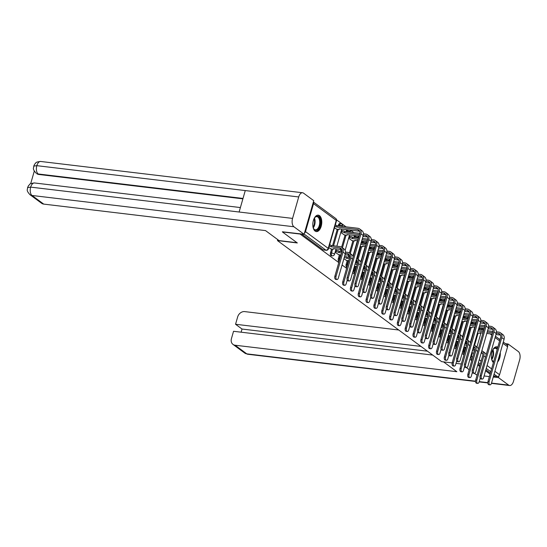 <?xml version="1.0" encoding="UTF-8"?>
<svg xmlns="http://www.w3.org/2000/svg" width="547" height="547" viewBox="0 0 547 547"><rect width="100%" height="100%" fill="white"/><g stroke="black" fill="none" stroke-linecap="round" stroke-linejoin="round"><path stroke-width="0.82" d="M464.594 347.072L463.487 350.935A2.12 1.135 96.8 0 0 463.924 353.649A2.12 1.135 96.8 0 0 464.239 353.779L464.259 353.786M456.772 341.301L455.665 345.164A2.12 1.135 96.8 0 0 456.102 347.885A2.12 1.135 96.8 0 0 456.417 348.015L456.437 348.015M448.95 335.53L447.843 339.4A2.12 1.135 96.8 0 0 448.28 342.114A2.12 1.135 96.8 0 0 448.595 342.244L448.608 342.244M441.128 329.766L440.02 333.629A2.12 1.135 96.8 0 0 440.451 336.343A2.12 1.135 96.8 0 0 440.773 336.473L440.786 336.48M433.306 323.995L432.198 327.858A2.12 1.135 96.8 0 0 432.629 330.579A2.12 1.135 96.8 0 0 432.951 330.709L432.964 330.709M425.484 318.224L424.376 322.094A2.12 1.135 96.8 0 0 424.807 324.809A2.12 1.135 96.8 0 0 425.122 324.939L425.142 324.939M417.662 312.46L416.554 316.323A2.12 1.135 96.8 0 0 416.985 319.038A2.12 1.135 96.8 0 0 417.299 319.168L417.32 319.168M409.84 306.689L408.725 310.552A2.12 1.135 96.8 0 0 409.163 313.274A2.12 1.135 96.8 0 0 409.477 313.397L409.498 313.404M402.011 300.918L400.903 304.788A2.12 1.135 96.8 0 0 401.341 307.503A2.12 1.135 96.8 0 0 401.655 307.633L401.676 307.633M394.189 295.154L393.081 299.018A2.12 1.135 96.8 0 0 393.519 301.732A2.12 1.135 96.8 0 0 393.833 301.862L393.854 301.862M386.367 289.384L385.259 293.247A2.12 1.135 96.8 0 0 385.697 295.961A2.12 1.135 96.8 0 0 386.011 296.091L386.032 296.098M378.545 283.613L377.437 287.476A2.12 1.135 96.8 0 0 377.874 290.197A2.12 1.135 96.8 0 0 378.189 290.327L378.209 290.327M370.722 277.849L369.615 281.712A2.12 1.135 96.8 0 0 370.052 284.426A2.12 1.135 96.8 0 0 370.367 284.556L370.387 284.556M362.9 272.078L361.793 275.941A2.12 1.135 96.8 0 0 362.23 278.655A2.12 1.135 96.8 0 0 362.545 278.785L362.565 278.792M355.078 266.307L353.971 270.17A2.12 1.135 96.8 0 0 354.408 272.891A2.12 1.135 96.8 0 0 354.723 273.021L354.743 273.021M347.256 260.543L346.148 264.406A2.12 1.135 96.8 0 0 346.586 267.121A2.12 1.135 96.8 0 0 346.901 267.251L346.921 267.251M339.434 254.772L338.326 258.635A2.12 1.135 96.8 0 0 338.764 261.35A2.12 1.135 96.8 0 0 339.078 261.48L339.099 261.487M331.612 249.001L330.504 252.864A2.12 1.135 96.8 0 0 330.942 255.586A2.12 1.135 96.8 0 0 331.256 255.716L332.234 255.832A2.12 1.135 -83.2 0 1 331.92 255.702A2.12 1.135 -83.2 0 1 331.482 252.987L332.59 249.117M319.503 215.662A8.273 4.417 96.8 0 0 318.279 215.156A8.273 4.417 96.8 0 0 313.103 221.651A8.273 4.417 96.8 0 0 315.086 231.087A8.273 4.417 96.8 0 0 316.31 231.586A8.273 4.417 96.8 0 0 321.486 225.097A8.273 4.417 96.8 0 0 319.503 215.662M497.818 347.174A8.273 4.417 96.8 0 0 496.792 346.798A8.273 4.417 96.8 0 0 491.657 353.095A8.273 4.417 96.8 0 0 493.401 362.572M476.341 322.928L475.685 322.45M468.519 317.164L467.863 316.679M460.697 311.393L460.041 310.908M452.875 305.623L452.219 305.137M445.053 299.852L444.396 299.373M437.231 294.088L436.574 293.602M429.409 288.317L428.752 287.831M421.58 282.546L420.93 282.067M413.758 276.782L413.108 276.297M405.936 271.011L405.279 270.526M398.113 265.24L397.457 264.762M390.291 259.476L389.635 258.991M382.469 253.705L381.813 253.22M374.647 247.935L373.991 247.456M366.825 242.171L366.169 241.685M359.003 236.4L358.347 235.914M353.888 232.632L350.524 230.15M346.066 226.861L336.562 219.853M497.558 362.011A8.273 4.417 96.8 0 0 500.259 352.596M472.054 359.646L471.746 359.42A2.12 1.135 -83.2 0 1 471.309 356.706L472.417 352.836M473.367 349.533L473.941 347.523M474.584 345.28L478.085 333.068M479.035 329.759L479.329 328.726L482.092 329.055A2.12 1.135 -83.2 0 1 482.563 328.104M474.058 373.273L477.093 375.119M484.081 375.953L489.387 376.589M493.244 377.047L494.173 377.156L493.38 376.575M452.171 362.907L441.641 361.649L277.473 240.584L297.336 242.957L282.389 231.935L300.118 234.054L338.784 262.567M342.08 265.001L346.607 268.338M352.576 272.734L354.429 274.102M360.398 278.505L362.251 279.873M368.22 284.276L370.073 285.643M376.042 290.04L377.895 291.414M383.864 295.811L385.724 297.178M391.686 301.582L393.546 302.949M399.508 307.346L401.368 308.72M407.33 313.116L409.19 314.484M415.152 318.887L417.012 320.255M422.981 324.658L424.834 326.026M430.804 330.422L432.656 331.79M438.626 336.193L440.479 337.561M446.448 341.964L448.301 343.331M454.27 347.728L456.123 349.095M462.092 353.499L463.945 354.866M469.914 359.27L471.767 360.637M477.736 365.034L479.589 366.401M485.558 370.804L490.085 374.141M461.326 364.001L456.027 363.365M469.176 369.676L466.235 367.509M503.281 342.046L507.069 344.842A2.12 1.716 126.4 0 1 507.595 346.764L499.568 374.736A2.12 1.716 126.4 0 1 497.223 376.5L494.071 374.175M494.173 377.156L494.461 376.172L497.223 376.5M304.46 233.056A2.12 1.716 -53.6 0 0 305.513 231.627L313.534 203.655A2.12 1.716 -53.6 0 0 313.342 202.075M328.829 247.559L330.846 248.912M334.497 227.791L336.514 229.138M335.126 252.208L338.668 254.683M340.795 232.434L344.337 234.909M343.892 258.669L346.49 260.447M348.617 238.205L352.159 240.68M465.545 343.762L466.119 341.752M466.762 339.509L470.263 327.297M471.213 323.995L471.507 322.956L472.485 323.079A2.12 1.135 -83.2 0 1 472.957 322.121M457.723 337.991L458.297 335.981M458.94 333.738L462.441 321.533M463.391 318.224L463.685 317.192L464.663 317.308A2.12 1.135 -83.2 0 1 465.135 316.351M449.901 332.227L450.475 330.217M451.118 327.974L454.619 315.763M455.569 312.453L455.863 311.421L456.841 311.537A2.12 1.135 -83.2 0 1 457.313 310.58M442.079 326.456L442.653 324.446M443.296 322.204L446.796 309.992M447.747 306.682L448.041 305.65L449.019 305.773A2.12 1.135 -83.2 0 1 449.49 304.816M434.25 320.686L434.831 318.675M435.474 316.433L438.974 304.228M439.925 300.918L440.219 299.886L441.197 300.002A2.12 1.135 -83.2 0 1 441.668 299.045M426.428 314.922L427.009 312.911M427.651 310.662L431.152 298.457M432.103 295.148L432.397 294.115L433.374 294.231A2.12 1.135 -83.2 0 1 433.846 293.274M418.605 309.151L419.187 307.14M419.829 304.898L423.33 292.686M424.274 289.377L424.575 288.344L425.552 288.46A2.12 1.135 -83.2 0 1 426.024 287.51M410.783 303.38L411.365 301.37M412.007 299.127L415.508 286.915M416.452 283.613L416.752 282.58L417.73 282.696A2.12 1.135 -83.2 0 1 418.202 281.739M402.961 297.616L403.542 295.606M404.185 293.356L407.686 281.151M408.63 277.842L408.93 276.809L409.908 276.926A2.12 1.135 -83.2 0 1 410.38 275.968M395.139 291.845L395.713 289.835M396.363 287.592L399.864 275.38M400.807 272.071L401.108 271.038L402.086 271.155A2.12 1.135 -83.2 0 1 402.551 270.204M387.317 286.074L387.891 284.064M388.534 281.821L392.035 269.609M392.985 266.307L393.286 265.274L394.264 265.391A2.12 1.135 -83.2 0 1 394.729 264.433M379.495 280.31L380.069 278.293M380.712 276.05L384.213 263.845M385.163 260.536L385.457 259.504L386.442 259.62A2.12 1.135 -83.2 0 1 386.907 258.663M371.673 274.539L372.247 272.529M372.89 270.286L376.391 258.075M377.341 254.765L377.635 253.733L378.62 253.849A2.12 1.135 -83.2 0 1 379.085 252.899M363.851 268.768L364.425 266.758M365.068 264.516L368.569 252.304M369.519 249.001L369.813 247.969L370.798 248.085A2.12 1.135 -83.2 0 1 371.263 247.128M356.029 263.004L356.603 260.987M357.246 258.745L360.747 246.54M361.697 243.23L361.991 242.198L362.976 242.314A2.12 1.135 -83.2 0 1 363.44 241.357M348.207 257.234L348.781 255.223M349.424 252.981L352.924 240.769M353.875 237.46L354.169 236.427L355.147 236.543A2.12 1.135 -83.2 0 1 355.618 235.593M340.384 251.463L340.959 249.453M341.601 247.21L345.102 234.998M346.053 231.696L346.347 230.663L347.324 230.779A2.12 1.135 -83.2 0 1 347.796 229.822M332.562 245.692L337.28 229.234M338.231 225.925L338.525 224.892L339.502 225.008A2.12 1.135 -83.2 0 1 340.76 223.641L339.783 223.525A2.12 1.135 96.8 0 0 338.525 224.892M277.746 239.613L277.473 240.584M471.979 322.005A2.12 1.135 96.8 0 0 471.507 322.956M464.157 316.234A2.12 1.135 96.8 0 0 463.685 317.192M456.335 310.464A2.12 1.135 96.8 0 0 455.863 311.421M448.513 304.7A2.12 1.135 96.8 0 0 448.041 305.65M440.684 298.929A2.12 1.135 96.8 0 0 440.219 299.886M432.862 293.158A2.12 1.135 96.8 0 0 432.397 294.115M425.04 287.394A2.12 1.135 96.8 0 0 424.575 288.344M417.217 281.623A2.12 1.135 96.8 0 0 416.752 282.58M409.395 275.852A2.12 1.135 96.8 0 0 408.93 276.809M401.573 270.088A2.12 1.135 96.8 0 0 401.108 271.038M393.751 264.317A2.12 1.135 96.8 0 0 393.286 265.274M385.929 258.546A2.12 1.135 96.8 0 0 385.457 259.504M378.107 252.782A2.12 1.135 96.8 0 0 377.635 253.733M370.285 247.012A2.12 1.135 96.8 0 0 369.813 247.969M362.463 241.241A2.12 1.135 96.8 0 0 361.991 242.198M354.641 235.477A2.12 1.135 96.8 0 0 354.169 236.427M346.819 229.706A2.12 1.135 96.8 0 0 346.347 230.663M494.461 376.172L493.667 375.584M490.372 373.157L485.839 369.813M479.876 365.417L478.016 364.049M479.801 327.769A2.12 1.135 96.8 0 0 479.329 328.726M301.657 233.993L323.12 249.815A2.12 1.135 96.8 0 0 323.434 249.945L326.19 250.273A2.12 1.135 -83.2 0 1 325.875 250.143L304.153 234.123M336.056 276.276A2.441 1.299 96.8 0 0 336.918 279.544A2.441 1.299 96.8 0 0 338.361 277.972L345.287 253.801A5.354 4.335 126.4 0 0 343.974 248.953L341.663 247.258A5.354 4.335 126.4 0 1 342.983 252.105L336.056 276.276L334.894 276.132L341.827 251.962A3.979 3.22 -53.6 0 0 340.849 248.365A3.979 3.22 -53.6 0 0 339.55 247.859L331.01 246.793A2.12 0.52 -164 0 0 329.26 246.047M336.918 279.544L335.755 279.408A2.441 1.299 -83.2 0 1 334.894 276.132M331.085 246.847L331.455 245.562L339.919 246.574A5.354 4.335 126.4 0 1 341.663 247.258M329.629 244.762A2.12 0.52 16 0 1 331.379 245.507L331.455 245.562M330.627 248.885L332.692 249.131A2.12 0.52 -164 0 0 333.725 248.974A2.12 0.52 -164 0 0 333.465 248.605L341.752 249.548M348.343 277.739A2.441 1.299 96.8 0 0 349.212 281.014A2.441 1.299 96.8 0 0 350.654 279.442L363.249 235.504L360.945 233.801L348.343 277.739L347.188 277.602L359.789 233.665A3.979 3.22 -53.6 0 0 358.805 230.061A3.979 3.22 -53.6 0 0 357.512 229.555L336.678 227.019A2.12 0.52 -164 0 0 334.928 226.28M349.212 281.014L348.049 280.878A2.441 1.299 -83.2 0 1 347.188 277.602M336.754 227.08L337.123 225.795L357.882 228.27A5.354 4.335 126.4 0 1 359.625 228.954A5.354 4.335 126.4 0 1 360.945 233.801M335.297 224.995A2.12 0.52 16 0 1 337.048 225.74L337.123 225.795M336.296 229.111L338.361 229.364A2.12 0.52 -164 0 0 339.393 229.207A2.12 0.52 -164 0 0 339.14 228.831L359.714 231.244M359.625 228.954L361.936 230.656A5.354 4.335 126.4 0 1 363.249 235.504M345.506 252.078L347.742 252.345A5.354 4.335 126.4 0 1 349.485 253.022A5.354 4.335 126.4 0 1 350.805 257.869L343.878 282.04A2.441 1.299 96.8 0 0 344.74 285.315A2.441 1.299 96.8 0 0 346.183 283.743L347.229 280.085M344.74 285.315L343.584 285.178A2.441 1.299 -83.2 0 1 342.716 281.903L349.649 257.733A3.979 3.22 -53.6 0 0 348.671 254.136A3.979 3.22 -53.6 0 0 347.372 253.63L345.389 253.391M341.547 252.933L338.832 252.564A2.12 0.52 -164 0 0 336.049 251.606L336.419 250.321A2.12 0.52 16 0 1 339.202 251.278L341.902 251.647M338.908 252.618L339.277 251.333M335.694 250.239L336.419 250.321M338.449 254.656L340.514 254.902A2.12 0.52 -164 0 0 340.972 254.929M349.574 255.319L345.013 254.772M335.325 251.524L336.049 251.606M349.485 253.022L351.796 254.724A5.354 4.335 126.4 0 1 353.164 256.762M356.678 258.423A5.354 4.335 126.4 0 1 357.307 258.793A5.354 4.335 126.4 0 1 358.627 263.64L351.7 287.811A2.441 1.299 96.8 0 0 352.562 291.086A2.441 1.299 96.8 0 0 354.005 289.513L355.058 285.849M352.562 291.086L351.406 290.942A2.441 1.299 -83.2 0 1 350.538 287.674L357.471 263.504A3.979 3.22 -53.6 0 0 356.494 259.9A3.979 3.22 -53.6 0 0 356.295 259.77M349.369 258.704L346.654 258.328A2.12 0.52 -164 0 0 344.248 257.439M346.73 258.382L347.099 257.104L349.724 257.411M344.617 256.153A2.12 0.52 16 0 1 347.024 257.042L347.099 257.104M346.272 260.42L348.336 260.666A2.12 0.52 -164 0 0 348.795 260.7M357.396 261.083L355.967 260.912M357.307 258.793L359.618 260.495A5.354 4.335 126.4 0 1 360.986 262.526M297.035 242.731L279.066 240.591L265.527 230.602L43.726 204.106A6.366 5.149 126.4 0 1 41.647 203.299L29.935 194.664A6.366 5.149 126.4 0 0 32.013 195.47L43.726 204.106M298.717 196.954L245.268 190.568L239.114 212.017L292.563 218.403L298.717 196.954A6.523 3.48 96.8 0 1 302.573 192.749A6.523 3.48 96.8 0 1 303.537 193.146L313.746 200.674L304.105 234.28L282.437 231.784M292.563 218.403A6.523 3.48 96.8 0 0 293.903 226.759L304.105 234.28M34.29 171.108L30.68 183.703M242.895 198.848L38.858 174.472A6.366 5.149 126.4 0 1 36.779 173.666L38.858 174.472M239.114 212.017L30.673 187.122L27.562 187.587L28.601 185.508C30.249 184.565 28.184 183.635 34.516 182.965A6.523 3.48 96.8 0 0 30.673 187.122A6.523 3.48 96.8 0 0 32.013 195.47L293.903 226.759M243.012 198.438L38.181 173.973A6.523 3.48 96.8 0 1 36.827 165.666L33.723 166.11L34.776 163.997C36.41 163.068 34.352 162.138 40.683 161.468A6.523 3.48 96.8 0 0 36.827 165.666L245.268 190.568M443.535 361.875L456.875 371.714L235.073 345.219L246.786 353.854L475.528 381.177M398.736 330.005L244.714 311.605A6.366 5.149 -53.6 0 0 237.665 316.898L235.552 324.268L420.985 346.415M491.514 383.085L508.669 385.136L498.467 377.615L494.194 377.102M508.669 385.136A6.523 3.48 96.8 0 0 509.64 385.532A6.523 3.48 96.8 0 0 513.496 381.334L519.65 359.878A6.523 3.48 96.8 0 0 518.31 351.53L508.108 344.001L507.623 345.683M499.001 375.748L498.467 377.615M432.732 355.078L233.542 331.284L231.429 338.648A6.366 5.149 -53.6 0 0 232.995 344.412A6.366 5.149 -53.6 0 0 235.073 345.219M427.453 351.188L242.02 329.034L241.118 332.186M242.02 329.034L235.552 324.268M508.108 344.001L505.51 343.694M314.06 218.65A7.159 3.822 -83.2 0 1 314.846 217.487A7.159 3.822 -83.2 0 1 319.4 217.638A7.159 3.822 -83.2 0 1 319.968 225.781A7.159 3.822 -83.2 0 1 313.527 228.516A7.159 3.822 -83.2 0 1 313.041 227.203M313.417 228.29A6.632 3.535 96.8 0 0 315.352 229.815A6.632 3.535 96.8 0 0 319.27 225.549A6.632 3.535 96.8 0 0 316.925 216.653A6.632 3.535 96.8 0 0 314.689 217.685M315.79 231.463A8.219 4.39 96.8 0 0 320.467 226.157A8.219 4.39 96.8 0 0 317.739 215.156M491.562 358.873A6.414 3.419 96.8 0 0 492.601 356.507A6.414 3.419 96.8 0 0 492.587 350.271A7.159 3.822 -83.2 0 1 493.36 349.13A7.159 3.822 -83.2 0 1 497.408 348.61M497.155 349.485A6.632 3.535 96.8 0 0 495.438 348.295A6.632 3.535 96.8 0 0 493.203 349.328M498.139 359.967A8.219 4.39 96.8 0 0 498.98 357.8A8.219 4.39 96.8 0 0 499.466 355.365M497.695 347.618A8.219 4.39 96.8 0 0 496.252 346.798M493.606 361.861A7.159 3.822 -83.2 0 1 492.04 360.158A7.159 3.822 -83.2 0 1 491.555 358.846M491.938 359.933A6.632 3.535 96.8 0 0 493.729 361.444M356.165 283.51A2.441 1.299 96.8 0 0 357.034 286.785A2.441 1.299 96.8 0 0 358.476 285.213L371.078 241.268L368.767 239.572L356.165 283.51L355.01 283.373L367.611 239.429A3.979 3.22 -53.6 0 0 366.634 235.832A3.979 3.22 -53.6 0 0 365.334 235.326L363.352 235.087M357.034 286.785L355.871 286.649A2.441 1.299 -83.2 0 1 355.01 283.373M359.509 234.629L344.501 232.79A2.12 0.52 -164 0 0 341.718 231.839L340.993 231.75M344.576 232.844L344.945 231.559L359.864 233.343M341.362 230.465L342.087 230.554A2.12 0.52 16 0 1 344.87 231.504L344.945 231.559M344.118 234.882L346.183 235.128A2.12 0.52 -164 0 0 347.215 234.978A2.12 0.52 -164 0 0 346.962 234.601L359.112 236.01M367.536 237.015L362.976 236.468M363.468 233.774L365.704 234.041A5.354 4.335 126.4 0 1 367.447 234.718A5.354 4.335 126.4 0 1 368.767 239.572M367.447 234.718L369.758 236.42A5.354 4.335 126.4 0 1 371.078 241.268M363.987 289.281A2.441 1.299 96.8 0 0 364.856 292.549A2.441 1.299 96.8 0 0 366.299 290.983L378.9 247.039L376.589 245.336L363.987 289.281L362.832 289.144L375.433 245.2A3.979 3.22 -53.6 0 0 374.456 241.596A3.979 3.22 -53.6 0 0 373.157 241.097L371.181 240.858M364.856 292.549L363.693 292.413A2.441 1.299 -83.2 0 1 362.832 289.144M358.169 239.306L352.323 238.56A2.12 0.52 -164 0 0 349.54 237.61L348.815 237.521M352.398 238.615L352.767 237.33L358.538 238.02M349.184 236.236L349.909 236.325A2.12 0.52 16 0 1 352.692 237.275L352.767 237.33M351.94 240.653L354.005 240.899A2.12 0.52 -164 0 0 355.037 240.742A2.12 0.52 -164 0 0 354.784 240.372L357.772 240.68M375.358 242.786L370.798 242.239M366.934 241.774L361.635 241.145M367.331 240.4L362.032 239.764M362.401 238.478L367.687 239.114M371.297 239.545L373.526 239.812A5.354 4.335 126.4 0 1 375.269 240.489A5.354 4.335 126.4 0 1 376.589 245.336M375.269 240.489L377.58 242.191A5.354 4.335 126.4 0 1 378.9 247.039M364.5 264.187A5.354 4.335 126.4 0 1 365.129 264.563A5.354 4.335 126.4 0 1 366.449 269.411L359.523 293.582A2.441 1.299 96.8 0 0 360.384 296.85A2.441 1.299 96.8 0 0 361.827 295.277L362.88 291.619M360.384 296.85L359.229 296.713A2.441 1.299 -83.2 0 1 358.36 293.438L365.293 269.274A3.979 3.22 -53.6 0 0 364.316 265.671A3.979 3.22 -53.6 0 0 364.117 265.541M355.386 262.922L357.547 263.182M354.442 266.232L356.159 266.437A2.12 0.52 -164 0 0 356.623 266.464M365.218 266.854L363.789 266.683M357.191 264.468L355.024 264.208M365.129 264.563L367.44 266.259A5.354 4.335 126.4 0 1 368.808 268.297M372.322 269.958A5.354 4.335 126.4 0 1 372.951 270.327A5.354 4.335 126.4 0 1 374.271 275.175L367.345 299.346A2.441 1.299 96.8 0 0 368.206 302.621A2.441 1.299 96.8 0 0 369.649 301.048L370.702 297.39M368.206 302.621L367.051 302.484A2.441 1.299 -83.2 0 1 366.182 299.209L373.116 275.038A3.979 3.22 -53.6 0 0 372.138 271.442A3.979 3.22 -53.6 0 0 371.939 271.305M363.208 268.693L365.369 268.953M362.264 272.003L363.981 272.208A2.12 0.52 -164 0 0 364.446 272.235M373.04 272.625L371.611 272.454M365.013 270.239L362.846 269.979M372.951 270.327L375.263 272.03A5.354 4.335 126.4 0 1 376.63 274.068M380.144 275.729A5.354 4.335 126.4 0 1 380.78 276.098A5.354 4.335 126.4 0 1 382.093 280.946L375.167 305.117A2.441 1.299 96.8 0 0 376.028 308.392A2.441 1.299 96.8 0 0 377.471 306.819L378.524 303.154M376.028 308.392L374.873 308.248A2.441 1.299 -83.2 0 1 374.004 304.98L380.938 280.809A3.979 3.22 -53.6 0 0 379.96 277.206A3.979 3.22 -53.6 0 0 379.762 277.076M371.037 274.464L373.198 274.717M370.087 277.767L371.803 277.972A2.12 0.52 -164 0 0 372.268 278.006M380.862 278.389L379.433 278.218M372.835 276.009L370.668 275.75M380.78 276.098L383.085 277.801A5.354 4.335 126.4 0 1 384.452 279.832M371.816 295.045A2.441 1.299 96.8 0 0 372.678 298.32A2.441 1.299 96.8 0 0 374.121 296.748L386.722 252.81L384.411 251.107L371.816 295.045L370.654 294.908L383.256 250.97A3.979 3.22 -53.6 0 0 382.278 247.367A3.979 3.22 -53.6 0 0 380.979 246.861L379.003 246.629M372.678 298.32L371.522 298.183A2.441 1.299 -83.2 0 1 370.654 294.908M360.111 246.465L361.827 246.67A2.12 0.52 -164 0 0 362.859 246.512A2.12 0.52 -164 0 0 362.606 246.143L365.594 246.451M383.18 248.55L378.62 248.01M374.763 247.545L369.457 246.909M375.153 246.164L369.854 245.535M365.991 245.07L360.692 244.441M357.013 243.333L356.637 243.292M357.006 242.006L357.382 242.047M361.061 243.155L366.36 243.784M370.223 244.249L375.509 244.878M379.119 245.309L381.348 245.576A5.354 4.335 126.4 0 1 383.091 246.259A5.354 4.335 126.4 0 1 384.411 251.107M383.091 246.259L385.403 247.962A5.354 4.335 126.4 0 1 386.722 252.81M379.639 300.816A2.441 1.299 96.8 0 0 380.5 304.091A2.441 1.299 96.8 0 0 381.943 302.518L394.544 258.574L392.233 256.878L379.639 300.816L378.476 300.679L391.078 256.734A3.979 3.22 -53.6 0 0 390.1 253.138A3.979 3.22 -53.6 0 0 388.801 252.632L386.825 252.393M380.5 304.091L379.344 303.954A2.441 1.299 -83.2 0 1 378.476 300.679M367.933 252.229L369.649 252.434A2.12 0.52 -164 0 0 370.681 252.283A2.12 0.52 -164 0 0 370.428 251.907L373.416 252.222M391.002 254.321L386.442 253.774M382.585 253.316L377.28 252.68M382.975 251.935L377.676 251.305M373.813 250.841L368.514 250.205M364.835 249.104L364.459 249.056M364.828 247.77L365.205 247.818M368.883 248.926L374.182 249.555M378.045 250.02L383.331 250.649M386.941 251.08L389.17 251.346A5.354 4.335 126.4 0 1 390.914 252.03A5.354 4.335 126.4 0 1 392.233 256.878M390.914 252.03L393.225 253.726A5.354 4.335 126.4 0 1 394.544 258.574M387.461 306.587A2.441 1.299 96.8 0 0 388.322 309.855A2.441 1.299 96.8 0 0 389.765 308.289L402.366 264.345L400.055 262.642L387.461 306.587L386.298 306.45L398.9 262.505A3.979 3.22 -53.6 0 0 397.922 258.909A3.979 3.22 -53.6 0 0 396.623 258.403L394.647 258.163M388.322 309.855L387.167 309.718A2.441 1.299 -83.2 0 1 386.298 306.45M375.755 257.999L377.471 258.205A2.12 0.52 -164 0 0 378.51 258.047A2.12 0.52 -164 0 0 378.25 257.678L381.245 257.986M398.825 260.092L394.264 259.545M390.408 259.08L385.102 258.451M390.797 257.705L385.498 257.069M381.635 256.611L376.336 255.975M372.657 254.868L372.281 254.827M372.651 253.541L373.027 253.589M376.705 254.69L382.004 255.326M385.867 255.784L391.16 256.42M394.763 256.851L396.992 257.117A5.354 4.335 126.4 0 1 398.742 257.794A5.354 4.335 126.4 0 1 400.055 262.642M398.742 257.794L401.047 259.497A5.354 4.335 126.4 0 1 402.366 264.345M387.973 281.493A5.354 4.335 126.4 0 1 388.602 281.869A5.354 4.335 126.4 0 1 389.922 286.717L382.989 310.887A2.441 1.299 96.8 0 0 383.85 314.156A2.441 1.299 96.8 0 0 385.293 312.583L386.346 308.925M383.85 314.156L382.695 314.019A2.441 1.299 -83.2 0 1 381.833 310.744L388.76 286.58A3.979 3.22 -53.6 0 0 387.782 282.977A3.979 3.22 -53.6 0 0 387.584 282.847M378.859 280.228L381.02 280.488M377.909 283.537L379.625 283.743A2.12 0.52 -164 0 0 380.09 283.777M388.685 284.16L387.255 283.989M380.664 281.773L378.49 281.514M388.602 281.869L390.907 283.565A5.354 4.335 126.4 0 1 392.274 285.602M395.283 312.351A2.441 1.299 96.8 0 0 396.144 315.626A2.441 1.299 96.8 0 0 397.587 314.053L410.188 270.115L407.877 268.413L395.283 312.351L394.12 312.214L406.722 268.276A3.979 3.22 -53.6 0 0 405.744 264.673A3.979 3.22 -53.6 0 0 404.445 264.167L402.469 263.934M396.144 315.626L394.989 315.489A2.441 1.299 -83.2 0 1 394.12 312.214M383.577 263.77L385.293 263.975A2.12 0.52 -164 0 0 386.332 263.818A2.12 0.52 -164 0 0 386.073 263.449L389.067 263.757M406.647 265.856L402.086 265.316M398.23 264.851L392.924 264.215M398.626 263.476L393.32 262.84M389.457 262.375L384.158 261.746M380.48 260.639L380.103 260.598M380.473 259.312L380.849 259.353M384.527 260.461L389.826 261.097M393.69 261.555L398.982 262.184M402.585 262.615L404.814 262.881A5.354 4.335 126.4 0 1 406.565 263.565A5.354 4.335 126.4 0 1 407.877 268.413M406.565 263.565L408.869 265.268A5.354 4.335 126.4 0 1 410.188 270.115M395.796 287.264A5.354 4.335 126.4 0 1 396.425 287.633A5.354 4.335 126.4 0 1 397.744 292.481L390.811 316.651A2.441 1.299 96.8 0 0 391.673 319.927A2.441 1.299 96.8 0 0 393.115 318.354L394.168 314.696M391.673 319.927L390.517 319.79A2.441 1.299 -83.2 0 1 389.655 316.515L396.582 292.344A3.979 3.22 -53.6 0 0 395.604 288.748A3.979 3.22 -53.6 0 0 395.406 288.611M386.681 285.999L388.842 286.259M385.731 289.308L387.447 289.513A2.12 0.52 -164 0 0 387.912 289.541M396.507 289.931L395.078 289.76M388.486 287.544L386.312 287.284M396.425 287.633L398.729 289.336A5.354 4.335 126.4 0 1 400.103 291.373M403.105 318.122A2.441 1.299 96.8 0 0 403.966 321.397A2.441 1.299 96.8 0 0 405.409 319.824L418.011 275.879L415.706 274.184L403.105 318.122L401.942 317.985L414.544 274.04A3.979 3.22 -53.6 0 0 413.566 270.444A3.979 3.22 -53.6 0 0 412.267 269.938L410.291 269.698M403.966 321.397L402.811 321.26A2.441 1.299 -83.2 0 1 401.942 317.985M391.399 269.534L393.115 269.739A2.12 0.52 -164 0 0 394.155 269.589A2.12 0.52 -164 0 0 393.895 269.213L396.89 269.527M414.469 271.627L409.908 271.08M406.052 270.621L400.746 269.986M406.448 269.24L401.142 268.611M397.279 268.146L391.98 267.51M388.302 266.41L387.926 266.362M388.295 265.076L388.671 265.124M392.349 266.232L397.648 266.861M401.512 267.326L406.804 267.955M410.407 268.386L412.636 268.652A5.354 4.335 126.4 0 1 414.387 269.336A5.354 4.335 126.4 0 1 415.706 274.184M414.387 269.336L416.691 271.032A5.354 4.335 126.4 0 1 418.011 275.879M403.618 293.035A5.354 4.335 126.4 0 1 404.247 293.404A5.354 4.335 126.4 0 1 405.566 298.252L398.633 322.422A2.441 1.299 96.8 0 0 399.495 325.697A2.441 1.299 96.8 0 0 400.937 324.125L401.99 320.46M399.495 325.697L398.339 325.561A2.441 1.299 -83.2 0 1 397.478 322.286L404.404 298.115A3.979 3.22 -53.6 0 0 403.426 294.512A3.979 3.22 -53.6 0 0 403.228 294.382M394.503 291.77L396.664 292.03M393.553 295.079L395.269 295.277A2.12 0.52 -164 0 0 395.734 295.312M404.336 295.695L402.9 295.524M396.308 293.315L394.134 293.055M404.247 293.404L406.551 295.106A5.354 4.335 126.4 0 1 407.925 297.137M410.927 323.892A2.441 1.299 96.8 0 0 411.788 327.168A2.441 1.299 96.8 0 0 413.231 325.595L425.833 281.65L423.528 279.948L410.927 323.892L409.771 323.756L422.366 279.811A3.979 3.22 -53.6 0 0 421.388 276.214A3.979 3.22 -53.6 0 0 420.089 275.709L418.113 275.469M411.788 327.168L410.633 327.024A2.441 1.299 -83.2 0 1 409.771 323.756M399.221 275.305L400.937 275.51A2.12 0.52 -164 0 0 401.977 275.353A2.12 0.52 -164 0 0 401.717 274.984L404.712 275.291M422.291 277.397L417.73 276.85M413.874 276.385L408.568 275.756M414.27 275.011L408.965 274.375M405.108 273.917L399.802 273.281M396.124 272.18L395.754 272.132M396.117 270.847L396.493 270.895M400.172 271.996L405.471 272.632M409.334 273.09L414.626 273.726M418.229 274.156L420.458 274.423A5.354 4.335 126.4 0 1 422.209 275.1A5.354 4.335 126.4 0 1 423.528 279.948M422.209 275.1L424.513 276.803A5.354 4.335 126.4 0 1 425.833 281.65M411.44 298.806A5.354 4.335 126.4 0 1 412.069 299.175A5.354 4.335 126.4 0 1 413.388 304.023L406.455 328.193A2.441 1.299 96.8 0 0 407.317 331.461A2.441 1.299 96.8 0 0 408.759 329.896L409.812 326.231M407.317 331.461L406.161 331.325A2.441 1.299 -83.2 0 1 405.3 328.056L412.226 303.886A3.979 3.22 -53.6 0 0 411.248 300.282A3.979 3.22 -53.6 0 0 411.05 300.153M402.325 297.534L404.486 297.794M401.375 300.843L403.091 301.048A2.12 0.52 -164 0 0 403.556 301.082M412.158 301.465L410.722 301.294M404.13 299.079L401.956 298.819M412.069 299.175L414.373 300.871A5.354 4.335 126.4 0 1 415.747 302.908M418.749 329.663A2.441 1.299 96.8 0 0 419.611 332.932A2.441 1.299 96.8 0 0 421.053 331.359L433.655 287.421L431.351 285.719L418.749 329.663L417.593 329.52L430.188 285.582A3.979 3.22 -53.6 0 0 429.21 281.978A3.979 3.22 -53.6 0 0 427.911 281.473L425.935 281.24M419.611 332.932L418.455 332.795A2.441 1.299 -83.2 0 1 417.593 329.52M407.043 281.076L408.759 281.281A2.12 0.52 -164 0 0 409.799 281.124A2.12 0.52 -164 0 0 409.539 280.755L412.534 281.062M430.12 283.161L425.552 282.621M421.696 282.156L416.39 281.527M422.093 280.782L416.787 280.146M412.93 279.688L407.624 279.052M403.953 277.944L403.577 277.903M403.939 276.618L404.315 276.659M407.994 277.767L413.3 278.402M417.156 278.861L422.448 279.49M426.051 279.92L428.28 280.187A5.354 4.335 126.4 0 1 430.031 280.871A5.354 4.335 126.4 0 1 431.351 285.719M430.031 280.871L432.335 282.573A5.354 4.335 126.4 0 1 433.655 287.421M419.262 304.57A5.354 4.335 126.4 0 1 419.891 304.939A5.354 4.335 126.4 0 1 421.211 309.793L414.277 333.957A2.441 1.299 96.8 0 0 415.146 337.232A2.441 1.299 96.8 0 0 416.588 335.66L417.634 332.002M415.146 337.232L413.983 337.096A2.441 1.299 -83.2 0 1 413.122 333.82L420.048 309.65A3.979 3.22 -53.6 0 0 419.07 306.053A3.979 3.22 -53.6 0 0 418.872 305.917M410.147 303.305L412.308 303.564M409.197 306.614L410.913 306.819A2.12 0.52 -164 0 0 411.378 306.846M419.98 307.236L418.544 307.065M411.953 304.85L409.778 304.59M419.891 304.939L422.195 306.641A5.354 4.335 126.4 0 1 423.569 308.679M426.571 335.427A2.441 1.299 96.8 0 0 427.433 338.702A2.441 1.299 96.8 0 0 428.875 337.13L441.477 293.192L439.173 291.489L426.571 335.427L425.416 335.29L438.01 291.353A3.979 3.22 -53.6 0 0 437.032 287.749A3.979 3.22 -53.6 0 0 435.733 287.243L433.757 287.004M427.433 338.702L426.277 338.566A2.441 1.299 -83.2 0 1 425.416 335.29M414.865 286.84L416.582 287.045A2.12 0.52 -164 0 0 417.621 286.895A2.12 0.52 -164 0 0 417.361 286.519L420.356 286.833M437.942 288.932L433.374 288.385M429.518 287.927L424.212 287.291M429.915 286.546L424.609 285.917M420.752 285.452L415.447 284.823M411.775 283.715L411.399 283.667M411.768 282.382L412.144 282.43M415.816 283.537L421.122 284.166M424.978 284.631L430.27 285.26M433.874 285.691L436.103 285.958A5.354 4.335 126.4 0 1 437.853 286.642A5.354 4.335 126.4 0 1 439.173 291.489M437.853 286.642L440.157 288.337A5.354 4.335 126.4 0 1 441.477 293.192M427.084 310.34A5.354 4.335 126.4 0 1 427.713 310.71A5.354 4.335 126.4 0 1 429.033 315.557L422.099 339.728A2.441 1.299 96.8 0 0 422.968 343.003A2.441 1.299 96.8 0 0 424.41 341.431L425.457 337.766M422.968 343.003L421.805 342.866A2.441 1.299 -83.2 0 1 420.944 339.591L427.87 315.421A3.979 3.22 -53.6 0 0 426.892 311.817A3.979 3.22 -53.6 0 0 426.694 311.687M417.97 309.076L420.13 309.335M417.019 312.385L418.735 312.59A2.12 0.52 -164 0 0 419.2 312.617M427.802 313L426.366 312.829M419.775 310.621L417.6 310.361M427.713 310.71L430.017 312.412A5.354 4.335 126.4 0 1 431.392 314.45M434.393 341.198A2.441 1.299 96.8 0 0 435.255 344.473A2.441 1.299 96.8 0 0 436.697 342.901L449.299 298.956L446.995 297.253L434.393 341.198L433.238 341.061L445.832 297.117A3.979 3.22 -53.6 0 0 444.855 293.52A3.979 3.22 -53.6 0 0 443.555 293.014L441.579 292.775M435.255 344.473L434.099 344.33A2.441 1.299 -83.2 0 1 433.238 341.061M422.687 292.611L424.404 292.816A2.12 0.52 -164 0 0 425.443 292.659A2.12 0.52 -164 0 0 425.183 292.289L428.178 292.597M445.764 294.703L441.203 294.156M437.34 293.698L432.034 293.062M437.737 292.317L432.431 291.681M428.574 291.223L423.269 290.587M419.597 289.486L419.221 289.438M419.59 288.153L419.966 288.201M423.638 289.301L428.944 289.937M432.8 290.395L438.092 291.031M441.696 291.462L443.925 291.729A5.354 4.335 126.4 0 1 445.675 292.406A5.354 4.335 126.4 0 1 446.995 297.253M445.675 292.406L447.979 294.108A5.354 4.335 126.4 0 1 449.299 298.956M434.906 316.111A5.354 4.335 126.4 0 1 435.535 316.481A5.354 4.335 126.4 0 1 436.855 321.328L429.921 345.499A2.441 1.299 96.8 0 0 430.79 348.767A2.441 1.299 96.8 0 0 432.233 347.201L433.279 343.537M430.79 348.767L429.627 348.63A2.441 1.299 -83.2 0 1 428.766 345.362L435.699 321.192A3.979 3.22 -53.6 0 0 434.715 317.588A3.979 3.22 -53.6 0 0 434.516 317.458M425.792 314.84L427.952 315.099M424.841 318.149L426.557 318.354A2.12 0.52 -164 0 0 427.022 318.388M435.624 318.771L434.188 318.6M427.597 316.385L425.422 316.125M435.535 316.481L437.839 318.183A5.354 4.335 126.4 0 1 439.214 320.214M442.215 346.969A2.441 1.299 96.8 0 0 443.077 350.237A2.441 1.299 96.8 0 0 444.52 348.665L457.121 304.727L454.817 303.024L442.215 346.969L441.06 346.825L453.661 302.888A3.979 3.22 -53.6 0 0 452.677 299.284A3.979 3.22 -53.6 0 0 451.378 298.778L449.402 298.546M443.077 350.237L441.921 350.101A2.441 1.299 -83.2 0 1 441.06 346.825M430.51 298.382L432.226 298.587A2.12 0.52 -164 0 0 433.265 298.43A2.12 0.52 -164 0 0 433.005 298.06L436 298.368M453.586 300.467L449.025 299.927M445.162 299.462L439.863 298.833M445.559 298.088L440.253 297.452M436.397 296.994L431.091 296.358M427.419 295.25L427.043 295.209M427.412 293.924L427.788 293.965M431.46 295.072L436.766 295.708M440.622 296.166L445.914 296.795M449.518 297.226L451.747 297.493A5.354 4.335 126.4 0 1 453.497 298.177A5.354 4.335 126.4 0 1 454.817 303.024M453.497 298.177L455.801 299.879A5.354 4.335 126.4 0 1 457.121 304.727M442.728 321.875A5.354 4.335 126.4 0 1 443.357 322.245A5.354 4.335 126.4 0 1 444.677 327.099L437.744 351.263A2.441 1.299 96.8 0 0 438.612 354.538A2.441 1.299 96.8 0 0 440.055 352.965L441.101 349.307M438.612 354.538L437.45 354.401A2.441 1.299 -83.2 0 1 436.588 351.126L443.521 326.956A3.979 3.22 -53.6 0 0 442.537 323.359A3.979 3.22 -53.6 0 0 442.338 323.222M433.614 320.61L435.774 320.87M432.663 323.92L434.38 324.125A2.12 0.52 -164 0 0 434.844 324.152M443.446 324.542L442.01 324.371M435.419 322.156L433.245 321.896M443.357 322.245L445.661 323.947A5.354 4.335 126.4 0 1 447.036 325.985M450.037 352.733A2.441 1.299 96.8 0 0 450.906 356.008A2.441 1.299 96.8 0 0 452.348 354.435L464.943 310.498L462.639 308.795L450.037 352.733L448.882 352.596L461.483 308.658A3.979 3.22 -53.6 0 0 460.499 305.055A3.979 3.22 -53.6 0 0 459.207 304.549L457.224 304.31M450.906 356.008L449.743 355.871A2.441 1.299 -83.2 0 1 448.882 352.596M438.332 304.146L440.048 304.351A2.12 0.52 -164 0 0 441.087 304.2A2.12 0.52 -164 0 0 440.827 303.824L443.822 304.139M461.408 306.238L456.848 305.691M452.984 305.233L447.685 304.597M453.381 303.852L448.075 303.223M444.219 302.758L438.913 302.129M435.241 301.021L434.865 300.973M435.234 299.688L435.61 299.735M439.282 300.843L444.588 301.472M448.444 301.937L453.736 302.566M457.34 302.997L459.569 303.264A5.354 4.335 126.4 0 1 461.319 303.947A5.354 4.335 126.4 0 1 462.639 308.795M461.319 303.947L463.624 305.643A5.354 4.335 126.4 0 1 464.943 310.498M450.55 327.646A5.354 4.335 126.4 0 1 451.179 328.015A5.354 4.335 126.4 0 1 452.499 332.863L445.566 357.034A2.441 1.299 96.8 0 0 446.434 360.309A2.441 1.299 96.8 0 0 447.877 358.736L448.923 355.078M446.434 360.309L445.272 360.172A2.441 1.299 -83.2 0 1 444.41 356.897L451.343 332.726A3.979 3.22 -53.6 0 0 450.359 329.123A3.979 3.22 -53.6 0 0 450.167 328.993M441.436 326.381L443.596 326.641M440.485 329.691L442.202 329.896A2.12 0.52 -164 0 0 442.667 329.923M451.268 330.306L449.839 330.135M443.241 327.926L441.067 327.667M451.179 328.015L453.484 329.718A5.354 4.335 126.4 0 1 454.858 331.755M457.86 358.504A2.441 1.299 96.8 0 0 458.728 361.779A2.441 1.299 96.8 0 0 460.171 360.206L472.765 316.262L470.461 314.559L457.86 358.504L456.704 358.367L469.305 314.422A3.979 3.22 -53.6 0 0 468.321 310.826A3.979 3.22 -53.6 0 0 467.029 310.32L465.046 310.081M458.728 361.779L457.565 361.635A2.441 1.299 -83.2 0 1 456.704 358.367M446.161 309.917L447.877 310.122A2.12 0.52 -164 0 0 448.909 309.964A2.12 0.52 -164 0 0 448.649 309.595L451.644 309.903M469.23 312.009L464.67 311.462M460.806 311.004L455.507 310.368M461.203 309.623L455.897 308.987M452.041 308.529L446.735 307.893M443.063 306.792L442.687 306.744M443.056 305.458L443.432 305.506M447.104 306.607L452.41 307.243M456.266 307.701L461.559 308.337M465.162 308.768L467.391 309.034A5.354 4.335 126.4 0 1 469.141 309.711A5.354 4.335 126.4 0 1 470.461 314.559M469.141 309.711L471.446 311.414A5.354 4.335 126.4 0 1 472.765 316.262M458.372 333.417A5.354 4.335 126.4 0 1 459.001 333.786A5.354 4.335 126.4 0 1 460.321 338.634L453.388 362.805A2.441 1.299 96.8 0 0 454.256 366.08A2.441 1.299 96.8 0 0 455.699 364.507L456.745 360.842M454.256 366.08L453.094 365.936A2.441 1.299 -83.2 0 1 452.232 362.668L459.165 338.497A3.979 3.22 -53.6 0 0 458.181 334.894A3.979 3.22 -53.6 0 0 457.989 334.764M449.258 332.152L451.419 332.405M448.308 335.455L450.024 335.66A2.12 0.52 -164 0 0 450.489 335.694M459.09 336.077L457.661 335.906M451.063 333.691L448.889 333.431M459.001 333.786L461.312 335.489A5.354 4.335 126.4 0 1 462.68 337.52M465.682 364.275A2.441 1.299 96.8 0 0 466.55 367.543A2.441 1.299 96.8 0 0 467.993 365.97L480.587 322.033L478.283 320.33L465.682 364.275L464.526 364.131L477.128 320.193A3.979 3.22 -53.6 0 0 476.143 316.59A3.979 3.22 -53.6 0 0 474.851 316.084L472.868 315.851M466.55 367.543L465.388 367.406A2.441 1.299 -83.2 0 1 464.526 364.131M453.983 315.687L455.699 315.892A2.12 0.52 -164 0 0 456.731 315.735A2.12 0.52 -164 0 0 456.471 315.366L459.466 315.674M477.052 317.773L472.492 317.233M468.629 316.768L463.33 316.139M469.025 315.393L463.726 314.757M459.863 314.299L454.557 313.663M450.885 312.556L450.509 312.515M450.878 311.229L451.254 311.27M454.926 312.378L460.232 313.014M464.088 313.472L469.381 314.108M472.984 314.532L475.22 314.798A5.354 4.335 126.4 0 1 476.963 315.482A5.354 4.335 126.4 0 1 478.283 320.33M476.963 315.482L479.275 317.185A5.354 4.335 126.4 0 1 480.587 322.033M466.194 339.181A5.354 4.335 126.4 0 1 466.823 339.55A5.354 4.335 126.4 0 1 468.143 344.405L461.217 368.575A2.441 1.299 96.8 0 0 462.078 371.844A2.441 1.299 96.8 0 0 463.521 370.271L464.567 366.613M462.078 371.844L460.923 371.707A2.441 1.299 -83.2 0 1 460.054 368.432L466.988 344.261A3.979 3.22 -53.6 0 0 466.01 340.665A3.979 3.22 -53.6 0 0 465.812 340.528M457.08 337.916L459.241 338.176M456.136 341.225L457.853 341.431A2.12 0.52 -164 0 0 458.311 341.458M466.912 341.848L465.483 341.677M458.885 339.461L456.711 339.202M466.823 339.55L469.135 341.253A5.354 4.335 126.4 0 1 470.502 343.29M473.504 370.039A2.441 1.299 96.8 0 0 474.372 373.314A2.441 1.299 96.8 0 0 475.815 371.741L488.409 327.803L486.105 326.101L473.504 370.039L472.348 369.902L484.95 325.964A3.979 3.22 -53.6 0 0 483.972 322.361A3.979 3.22 -53.6 0 0 482.673 321.855L480.69 321.622M474.372 373.314L473.21 373.177A2.441 1.299 -83.2 0 1 472.348 369.902M461.805 321.451L463.521 321.657A2.12 0.52 -164 0 0 464.553 321.506A2.12 0.52 -164 0 0 464.3 321.13L467.288 321.445M484.874 323.544L480.314 322.997M476.451 322.539L471.152 321.903M476.847 321.157L471.548 320.528M467.685 320.063L462.386 319.434M458.707 318.327L458.331 318.279M458.701 316.993L459.077 317.041M462.748 318.149L468.054 318.778M471.911 319.243L477.203 319.872M480.806 320.303L483.042 320.569A5.354 4.335 126.4 0 1 484.786 321.253A5.354 4.335 126.4 0 1 486.105 326.101M484.786 321.253L487.097 322.949A5.354 4.335 126.4 0 1 488.409 327.803M474.017 344.952A5.354 4.335 126.4 0 1 474.646 345.321A5.354 4.335 126.4 0 1 475.965 350.169L469.039 374.339A2.441 1.299 96.8 0 0 469.9 377.615A2.441 1.299 96.8 0 0 471.343 376.042L472.389 372.384M469.9 377.615L468.745 377.478A2.441 1.299 -83.2 0 1 467.876 374.203L474.81 350.032A3.979 3.22 -53.6 0 0 473.832 346.429A3.979 3.22 -53.6 0 0 473.634 346.299M464.902 343.687L467.063 343.947M463.959 346.996L465.675 347.201A2.12 0.52 -164 0 0 466.133 347.229M474.734 347.618L473.305 347.448M466.707 345.232L464.533 344.972M474.646 345.321L476.957 347.024A5.354 4.335 126.4 0 1 478.324 349.061M481.326 375.81A2.441 1.299 96.8 0 0 482.194 379.085A2.441 1.299 96.8 0 0 483.637 377.512L496.238 333.567L493.927 331.872L481.326 375.81L480.17 375.673L492.772 331.728A3.979 3.22 -53.6 0 0 491.794 328.132A3.979 3.22 -53.6 0 0 490.495 327.626L488.512 327.386M482.194 379.085L481.032 378.941A2.441 1.299 -83.2 0 1 480.17 375.673M469.627 327.222L471.343 327.427A2.12 0.52 -164 0 0 472.376 327.27A2.12 0.52 -164 0 0 472.123 326.901L475.111 327.215M492.697 329.315L488.136 328.768M484.273 328.309L478.974 327.674M484.669 326.928L479.37 326.292M475.507 325.834L470.208 325.198M466.529 324.097L466.153 324.05M466.523 322.764L466.899 322.812M470.57 323.913L475.876 324.549M479.74 325.007L485.025 325.643M488.628 326.074L490.864 326.34A5.354 4.335 126.4 0 1 492.608 327.017A5.354 4.335 126.4 0 1 493.927 331.872M492.608 327.017L494.919 328.72A5.354 4.335 126.4 0 1 496.238 333.567M481.839 350.723A5.354 4.335 126.4 0 1 482.468 351.092A5.354 4.335 126.4 0 1 483.787 355.94L476.861 380.11A2.441 1.299 96.8 0 0 477.722 383.385A2.441 1.299 96.8 0 0 479.165 381.813L480.218 378.148M477.722 383.385L476.567 383.242A2.441 1.299 -83.2 0 1 475.699 379.974L482.632 355.803A3.979 3.22 -53.6 0 0 481.654 352.2A3.979 3.22 -53.6 0 0 481.456 352.07M472.724 349.458L474.885 349.711M471.781 352.76L473.497 352.965A2.12 0.52 -164 0 0 473.962 353M482.557 353.383L481.128 353.212M474.529 350.996L472.355 350.743M482.468 351.092L484.779 352.794A5.354 4.335 126.4 0 1 486.146 354.825M489.155 381.58A2.441 1.299 96.8 0 0 490.016 384.849A2.441 1.299 96.8 0 0 491.459 383.276L504.06 339.338L501.749 337.636L489.155 381.58L487.992 381.437L500.594 337.499A3.979 3.22 -53.6 0 0 499.616 333.896A3.979 3.22 -53.6 0 0 498.317 333.39L496.341 333.157M490.016 384.849L488.861 384.712A2.441 1.299 -83.2 0 1 487.992 381.437M477.449 332.993L479.165 333.198A2.12 0.52 -164 0 0 480.198 333.041A2.12 0.52 -164 0 0 479.945 332.672L482.933 332.979M500.519 335.079L495.958 334.538M492.095 334.073L486.796 333.444M492.491 332.699L487.192 332.063M483.329 331.605L478.03 330.969M474.352 329.862L473.976 329.82M474.345 328.535L474.721 328.576M478.399 329.684L483.698 330.32M487.562 330.778L492.847 331.414M496.457 331.844L498.686 332.104A5.354 4.335 126.4 0 1 500.43 332.788A5.354 4.335 126.4 0 1 501.749 337.636M500.43 332.788L502.741 334.49A5.354 4.335 126.4 0 1 504.06 339.338M464.458 353.082A2.12 1.135 -83.2 0 1 464.465 351.051L465.572 347.188M463.487 350.935L464.465 351.051A2.12 0.52 16 0 1 465.012 351.14M456.636 347.311A2.12 1.135 -83.2 0 1 456.642 345.28L457.75 341.417M455.665 345.164L456.642 345.28A2.12 0.52 16 0 1 457.189 345.376M448.813 341.54A2.12 1.135 -83.2 0 1 448.82 339.516L449.928 335.653M447.843 339.4L448.82 339.516A2.12 0.52 16 0 1 449.367 339.605M440.991 335.776A2.12 1.135 -83.2 0 1 440.998 333.745L442.106 329.882M440.02 333.629L440.998 333.745A2.12 0.52 16 0 1 441.545 333.834M433.169 330.005A2.12 1.135 -83.2 0 1 433.176 327.974L434.284 324.111M432.198 327.858L433.176 327.974A2.12 0.52 16 0 1 433.723 328.07M425.347 324.234A2.12 1.135 -83.2 0 1 425.354 322.21L426.462 318.347M424.376 322.094L425.354 322.21A2.12 0.52 16 0 1 425.901 322.299M417.525 318.47A2.12 1.135 -83.2 0 1 417.532 316.44L418.64 312.576M416.554 316.323L417.532 316.44A2.12 0.52 16 0 1 418.079 316.528M409.703 312.699A2.12 1.135 -83.2 0 1 409.71 310.669L410.818 306.805M408.725 310.552L409.71 310.669A2.12 0.52 16 0 1 410.257 310.764M401.881 306.929A2.12 1.135 -83.2 0 1 401.888 304.905L402.995 301.035M400.903 304.788L401.888 304.905A2.12 0.52 16 0 1 402.435 304.994M394.052 301.165A2.12 1.135 -83.2 0 1 394.066 299.134L395.173 295.271M393.081 299.018L394.066 299.134A2.12 0.52 16 0 1 394.613 299.223M386.23 295.394A2.12 1.135 -83.2 0 1 386.244 293.363L387.351 289.5M385.259 293.247L386.244 293.363A2.12 0.52 16 0 1 386.791 293.459M378.408 289.623A2.12 1.135 -83.2 0 1 378.421 287.599L379.529 283.729M377.437 287.476L378.421 287.599A2.12 0.52 16 0 1 378.968 287.688M370.586 283.859A2.12 1.135 -83.2 0 1 370.592 281.828L371.707 277.965M369.615 281.712L370.592 281.828A2.12 0.52 16 0 1 371.146 281.917M362.764 278.088A2.12 1.135 -83.2 0 1 362.77 276.057L363.878 272.194M361.793 275.941L362.77 276.057A2.12 0.52 16 0 1 363.317 276.153M354.941 272.317A2.12 1.135 -83.2 0 1 354.948 270.293L356.056 266.423M353.971 270.17L354.948 270.293A2.12 0.52 16 0 1 355.495 270.382M347.119 266.553A2.12 1.135 -83.2 0 1 347.126 264.522L348.234 260.659M346.148 264.406L347.126 264.522A2.12 0.52 16 0 1 347.673 264.611M339.297 260.782A2.12 1.135 -83.2 0 1 339.304 258.752L340.412 254.888M338.326 258.635L339.304 258.752A2.12 0.52 16 0 1 339.851 258.84M330.504 252.864L331.482 252.987A2.12 0.52 16 0 1 334.265 253.938A2.12 0.52 -164 0 1 334.525 254.307L336.084 248.871M471.309 356.706L472.84 356.883M476.943 347.017L481.032 332.754M481.798 330.087L482.092 329.055A2.12 0.52 -164 0 1 483.924 329.526M479.254 359.755L481.107 361.123M487.076 365.519L491.603 368.863M494.898 371.29L499.568 374.736M507.595 346.764L502.919 343.311M499.623 340.884L495.097 337.547M491.801 335.113L490.057 333.834M305.513 231.627L328.227 248.379L336.248 220.407L313.534 203.655M466.523 343.878L467.015 342.148M467.596 340.125L471.24 327.414M472.191 324.111L472.485 323.079A2.12 0.52 -164 0 1 475.275 324.029A2.12 0.52 -164 0 1 475.528 324.398A2.12 2.12 0 0 0 475.042 322.368M458.701 338.108L459.193 336.384M459.774 334.354L463.418 321.65M464.369 318.34L464.663 317.308A2.12 0.52 -164 0 1 467.453 318.258A2.12 0.52 -164 0 1 467.706 318.634A2.12 2.12 0 0 0 467.22 316.604M450.878 332.344L451.371 330.614M451.952 328.59L455.596 315.879M456.547 312.569L456.841 311.537A2.12 0.52 -164 0 1 459.63 312.487A2.12 0.52 -164 0 1 459.883 312.863A2.12 2.12 0 0 0 459.398 310.833M443.056 326.573L443.549 324.843M444.13 322.819L447.774 310.108M448.725 306.805L449.019 305.773A2.12 0.52 -164 0 1 451.801 306.723A2.12 0.52 -164 0 1 452.061 307.093A2.12 2.12 0 0 0 451.576 305.062M435.234 320.802L435.727 319.079M436.308 317.048L439.952 304.344M440.903 301.035L441.197 300.002A2.12 0.52 -164 0 1 443.979 300.953A2.12 0.52 -164 0 1 444.239 301.329A2.12 2.12 0 0 0 443.754 299.298M427.412 315.038L427.904 313.308M428.486 311.284L432.13 298.573M433.08 295.264L433.374 294.231A2.12 0.52 -164 0 1 436.157 295.182A2.12 0.52 -164 0 1 436.417 295.558A2.12 2.12 0 0 0 435.932 293.527M419.59 309.267L420.082 307.537M420.664 305.513L424.308 292.802M425.258 289.5L425.552 288.46A2.12 0.52 -164 0 1 428.335 289.418A2.12 0.52 -164 0 1 428.595 289.787A2.12 2.12 0 0 0 428.11 287.756M411.768 303.496L412.26 301.773M412.841 299.742L416.486 287.038M417.436 283.729L417.73 282.696A2.12 0.52 -164 0 1 420.513 283.647A2.12 0.52 -164 0 1 420.773 284.016A2.12 2.12 0 0 0 420.287 281.992M403.939 297.732L404.438 296.002M405.019 293.978L408.664 281.267M409.614 277.958L409.908 276.926A2.12 0.52 -164 0 1 412.691 277.876A2.12 0.52 -164 0 1 412.951 278.252A2.12 2.12 0 0 0 412.465 276.221M396.117 291.961L396.616 290.231M397.197 288.207L400.842 275.497M401.792 272.194L402.086 271.155A2.12 0.52 -164 0 1 404.869 272.112A2.12 0.52 -164 0 1 405.129 272.481A2.12 2.12 0 0 0 404.643 270.45M388.295 286.19L388.794 284.467M389.375 282.437L393.019 269.733M393.963 266.423L394.264 265.391A2.12 0.52 -164 0 1 397.047 266.341A2.12 0.52 -164 0 1 397.307 266.71A2.12 2.12 0 0 0 396.821 264.68M380.473 280.426L380.972 278.697M381.553 276.666L385.197 263.962M386.141 260.652L386.442 259.62A2.12 0.52 -164 0 1 389.225 260.57A2.12 0.52 -164 0 1 389.485 260.946A2.12 2.12 0 0 0 388.999 258.916M372.651 274.656L373.15 272.926M373.731 270.902L377.375 258.191M378.319 254.881L378.62 253.849A2.12 0.52 -164 0 1 381.403 254.806A2.12 0.52 -164 0 1 381.662 255.175A2.12 2.12 0 0 0 381.17 253.145M364.828 268.885L365.328 267.162M365.909 265.131L369.553 252.427M370.497 249.117L370.798 248.085A2.12 0.52 -164 0 1 373.58 249.035A2.12 0.52 -164 0 1 373.84 249.405A2.12 2.12 0 0 0 373.348 247.374M357.006 263.121L357.506 261.391M358.087 259.36L361.731 246.656M362.675 243.347L362.976 242.314A2.12 0.52 -164 0 1 365.758 243.265A2.12 0.52 -164 0 1 366.011 243.641A2.12 2.12 0 0 0 365.526 241.61M349.184 257.35L349.677 255.62M350.265 253.596L353.902 240.885M354.853 237.576L355.147 236.543A2.12 0.52 -164 0 1 357.936 237.501A2.12 0.52 -164 0 1 358.189 237.87A2.12 2.12 0 0 0 357.704 235.839M341.362 251.579L341.854 249.856M342.436 247.825L346.08 235.114M347.03 231.812L347.324 230.779A2.12 0.52 -164 0 1 350.114 231.73A2.12 0.52 -164 0 1 350.367 232.099A2.12 2.12 0 0 0 349.882 230.068M333.54 245.815L338.258 229.35M339.208 226.041L339.502 225.008A2.12 0.52 -164 0 1 342.292 225.959A2.12 0.52 -164 0 1 342.545 226.335A2.12 2.12 0 0 0 340.76 223.641M323.12 249.815L325.875 250.143A2.12 1.716 126.4 0 0 328.227 248.379A2.12 0.52 16 0 1 328.487 248.755L336.508 220.776A2.12 2.12 0 0 0 335.728 218.485L313.363 201.993M471.746 359.42L472.102 359.461M490.775 371.748L486.249 368.404M480.28 364.008L478.427 362.64M335.728 218.485A2.12 1.716 -53.6 0 1 336.248 220.407A2.12 0.52 16 0 1 336.508 220.776M331.01 246.793L331.379 245.507M339.55 247.859L341.711 249.453M342.983 252.105L345.287 253.801M337.048 225.74L336.678 227.019M359.673 231.155L357.512 229.555M342.716 281.903L343.878 282.04M338.832 252.564L339.202 251.278M347.372 253.63L349.533 255.223M350.805 257.869L352.487 259.114M350.538 287.674L351.7 287.811M346.654 258.328L347.024 257.042M356.193 260.133L357.355 260.994M358.627 263.64L360.309 264.885M479.22 381.621L487.821 382.647M232.995 344.412L244.707 353.047A6.366 5.149 126.4 0 0 246.786 353.854A6.523 3.48 96.8 0 0 247.75 354.251L475.534 381.464M314.422 218.055A6.632 3.535 -83.2 0 1 314.628 224.995A6.632 3.535 -83.2 0 1 313.253 227.867M313.048 227.231A6.414 3.419 96.8 0 0 314.087 224.865A6.414 3.419 96.8 0 0 314.074 218.629M492.936 349.697A6.632 3.535 -83.2 0 1 493.141 356.637A6.632 3.535 -83.2 0 1 491.767 359.509M344.87 231.504L344.501 232.79M367.495 236.919L365.334 235.326M342.087 230.554L341.718 231.839M352.692 237.275L352.323 238.56M375.317 242.69L373.157 241.097M349.909 236.325L349.54 237.61M358.36 293.438L359.523 293.582M364.015 265.897L365.177 266.758M366.449 269.411L368.138 270.649M366.182 299.209L367.345 299.346M371.837 271.668L372.999 272.529M374.271 275.175L375.96 276.42M374.004 304.98L375.167 305.117M379.659 277.438L380.828 278.3M382.093 280.946L383.782 282.19M383.139 248.461L380.979 246.861M390.961 254.225L388.801 252.632M398.79 259.996L396.623 258.403M381.833 310.744L382.989 310.887M387.481 283.209L388.65 284.064M389.922 286.717L391.604 287.954M406.612 265.767L404.445 264.167M389.655 316.515L390.811 316.651M395.303 288.973L396.472 289.835M397.744 292.481L399.426 293.725M414.435 271.531L412.267 269.938M397.478 322.286L398.633 322.422M403.125 294.744L404.295 295.606M405.566 298.252L407.248 299.496M422.257 277.302L420.089 275.709M405.3 328.056L406.455 328.193M410.947 300.515L412.117 301.376M413.388 304.023L415.07 305.26M430.079 283.072L427.911 281.473M413.122 333.82L414.277 333.957M418.77 306.279L419.939 307.14M421.211 309.793L422.893 311.031M437.901 288.837L435.733 287.243M420.944 339.591L422.099 339.728M426.592 312.05L427.761 312.911M429.033 315.557L430.715 316.802M445.723 294.607L443.555 293.014M428.766 345.362L429.921 345.499M434.414 317.821L435.583 318.682M436.855 321.328L438.537 322.566M453.545 300.378L451.378 298.778M436.588 351.126L437.744 351.263M442.236 323.585L443.405 324.446M444.677 327.099L446.359 328.337M461.367 306.142L459.207 304.549M444.41 356.897L445.566 357.034M450.058 329.356L451.227 330.217M452.499 332.863L454.181 334.108M469.189 311.913L467.029 310.32M452.232 362.668L453.388 362.805M457.88 335.126L459.049 335.988M460.321 338.634L462.003 339.872M477.011 317.684L474.851 316.084M460.054 368.432L461.217 368.575M465.702 340.89L466.871 341.752M468.143 344.405L469.825 345.642M484.833 323.455L482.673 321.855M467.876 374.203L469.039 374.339M473.531 346.661L474.693 347.523M475.965 350.169L477.647 351.413M492.656 329.219L490.495 327.626M475.699 379.974L476.861 380.11M481.353 352.432L482.516 353.294M483.787 355.94L485.476 357.184M500.478 334.99L498.317 333.39M341.752 229.097L336.849 246.205M332.234 255.832A2.12 2.12 0 0 0 334.525 254.307M349.574 234.868L345.123 250.396M357.396 240.639L352.945 256.16M365.218 246.403L360.767 261.931M373.047 252.174L368.589 267.702M380.869 257.945L376.411 273.466M388.691 263.709L384.24 279.237M396.513 269.48L392.062 285.008M404.336 275.25L399.884 290.772M412.158 281.021L407.706 296.542M419.98 286.785L415.529 302.313M427.802 292.556L423.351 308.084M435.624 298.327L431.173 313.848M443.446 304.091L438.995 319.619M451.268 309.862L446.817 325.39M459.09 315.633L454.639 331.154M466.912 321.397L462.461 336.925M474.734 327.168L470.283 342.695M499.985 339.619L495.459 336.275M488.088 330.839L487.637 330.511M326.19 250.273A2.12 2.12 0 0 0 328.487 248.755M333.725 248.974L333.834 248.605M339.502 228.831L339.393 229.207M302.573 192.749L40.683 161.468M240.393 207.559L34.516 182.965M27.562 187.587C27.753 189.816 25.682 189.877 29.935 194.664M33.723 166.11C33.935 168.36 31.822 168.326 36.102 173.167M509.64 385.532L491.432 383.358M487.828 382.927L479.138 381.895M244.707 353.047L247.75 354.251M347.324 234.601L347.215 234.978M355.147 240.365L355.037 240.742M362.969 246.136L362.859 246.512M370.791 251.907L370.681 252.283M378.613 257.671L378.51 258.047M386.435 263.442L386.332 263.818M394.257 269.213L394.155 269.589M402.079 274.977L401.977 275.353M409.908 280.748L409.799 281.124M417.73 286.519L417.621 286.895M425.552 292.289L425.443 292.659M433.374 298.053L433.265 298.43M441.197 303.824L441.087 304.2M449.019 309.595L448.909 309.964M456.841 315.359L456.731 315.735M464.663 321.13L464.553 321.506M472.485 326.901L472.376 327.27M480.307 332.665L480.198 333.041"/></g></svg>
